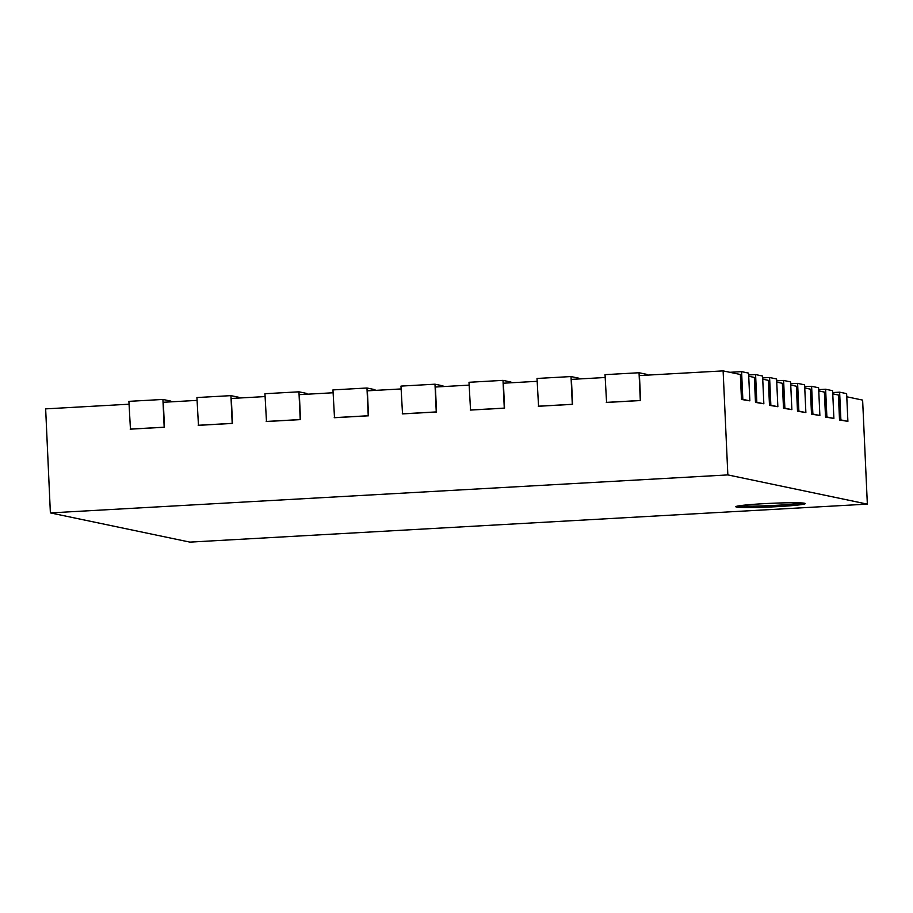 <?xml version="1.0" encoding="UTF-8"?>
<svg xmlns="http://www.w3.org/2000/svg" width="913" height="913" viewBox="0 0 913 913"><rect width="100%" height="100%" fill="white"/><g stroke="black" fill="none" stroke-linecap="round" stroke-linejoin="round"><path stroke-width="1.37" d="M129.041 404.208L45.65 408.876L50.375 512.901L189.881 542.117L867.35 504.124L862.625 400.099L846.773 396.778M839.526 419.991L847.892 421.372L846.636 393.64L839.629 392.168L840.884 419.912L839.526 419.991L838.396 395.021L832.77 393.845M825.523 417.058L833.889 418.439L832.622 390.707L825.626 389.235L826.881 416.979L825.523 417.058L824.382 392.088L818.756 390.912M811.509 414.125L819.874 415.506L818.619 387.774L811.611 386.302L812.878 414.046L811.509 414.125L810.379 389.155L804.752 387.979M797.505 411.192L805.871 412.573L804.615 384.841L797.608 383.369L798.864 411.112L797.505 411.192L796.376 386.222L790.749 385.046M783.502 408.259L791.868 409.652L790.601 381.908L783.605 380.436L784.86 408.179L783.502 408.259L782.361 383.289L776.735 382.113M769.488 405.326L777.853 406.719L776.598 378.975L769.591 377.503L770.857 405.246L769.488 405.326L768.358 380.356L762.732 379.18M755.485 402.393L763.85 403.786L762.595 376.042L755.587 374.57L756.843 402.313L755.485 402.393L754.355 377.423L748.728 376.247M741.482 399.46L749.847 400.853L748.58 373.109L741.584 371.637L742.84 399.38L741.482 399.46L740.34 374.49L723.119 370.883L639.454 375.574L640.584 400.545L606.574 402.45L605.034 374.65L639.043 372.744L640.31 400.487L606.3 402.393M605.171 377.503L571.435 379.386L572.565 404.356L538.556 406.262L537.015 378.461L571.024 376.555L572.291 404.299L538.282 406.205M537.152 381.314L503.417 383.209L504.547 408.168L470.537 410.074L468.997 382.285L503.006 380.367L504.273 408.111L470.263 410.017M469.134 385.126L435.398 387.021L436.528 411.991L402.519 413.897L400.978 386.096L434.987 384.19L436.254 411.923L402.245 413.84M401.115 388.938L367.38 390.832L368.51 415.803L334.5 417.709L332.96 389.908L366.969 388.002L368.236 415.746L334.226 417.652M333.097 392.761L299.361 394.656L300.491 419.615L266.482 421.521L264.941 393.72L298.95 391.814L300.217 419.558L266.208 421.464M265.078 396.573L231.343 398.467L232.473 423.427L198.463 425.344L196.923 397.543L230.932 395.637L232.199 423.37L198.189 425.275M197.06 400.385L163.324 402.279L164.454 427.25L130.445 429.156L128.904 401.355L162.913 399.449L164.18 427.193L130.171 429.099M867.35 504.124L727.844 474.908L50.375 512.901M723.119 370.883L727.844 474.908M839.629 392.168L832.713 392.556M825.626 389.235L818.699 389.623M811.611 386.302L804.695 386.69M797.608 383.369L790.692 383.757M783.605 380.436L776.678 380.824M769.591 377.503L762.675 377.891M755.587 374.57L748.671 374.958M741.584 371.637L729.864 372.299M647.134 375.14L647.112 374.524A17.381 0.913 177.4 0 0 646.746 374.353L639.043 372.744M579.116 378.963L579.093 378.336A17.381 0.913 177.4 0 0 578.728 378.176L571.024 376.555M511.097 382.775L511.075 382.148A17.381 0.913 177.4 0 0 510.709 381.988L503.006 380.367M443.079 386.587L443.056 385.971A17.381 0.913 177.4 0 0 442.691 385.8L434.987 384.19M375.06 390.399L375.038 389.783A17.381 0.913 177.4 0 0 374.672 389.611L366.969 388.002M307.042 394.222L307.019 393.594A17.381 0.913 177.4 0 0 306.654 393.435L298.95 391.814M239.023 398.034L239.001 397.406A17.381 0.913 177.4 0 0 238.635 397.246L230.932 395.637M171.005 401.846L170.982 401.229A17.381 0.913 177.4 0 0 170.617 401.058L162.913 399.449M763.553 503.691A34.762 1.815 -2.6 0 1 805.277 503.588A34.762 1.815 -2.6 0 1 770.64 506.977A34.762 1.815 -2.6 0 1 735.832 506.738A34.762 1.815 -2.6 0 1 763.553 503.691M847.892 421.372L840.884 419.912M749.847 400.853L742.84 399.38M833.889 418.439L826.881 416.979M763.85 403.786L756.843 402.313M819.874 415.506L812.878 414.046M777.853 406.719L770.857 405.246M805.871 412.573L798.864 411.112M791.868 409.652L784.86 408.179M738.434 505.928A34.762 1.815 177.4 0 0 770.583 505.597A34.762 1.815 177.4 0 0 802.618 503.006M646.746 374.353L646.792 375.163M578.728 378.176L578.774 378.975M510.709 381.988L510.755 382.798M442.691 385.8L442.737 386.61M374.672 389.611L374.718 390.422M306.654 393.435L306.7 394.233M238.635 397.246L238.681 398.057M170.617 401.058L170.663 401.868"/></g></svg>
